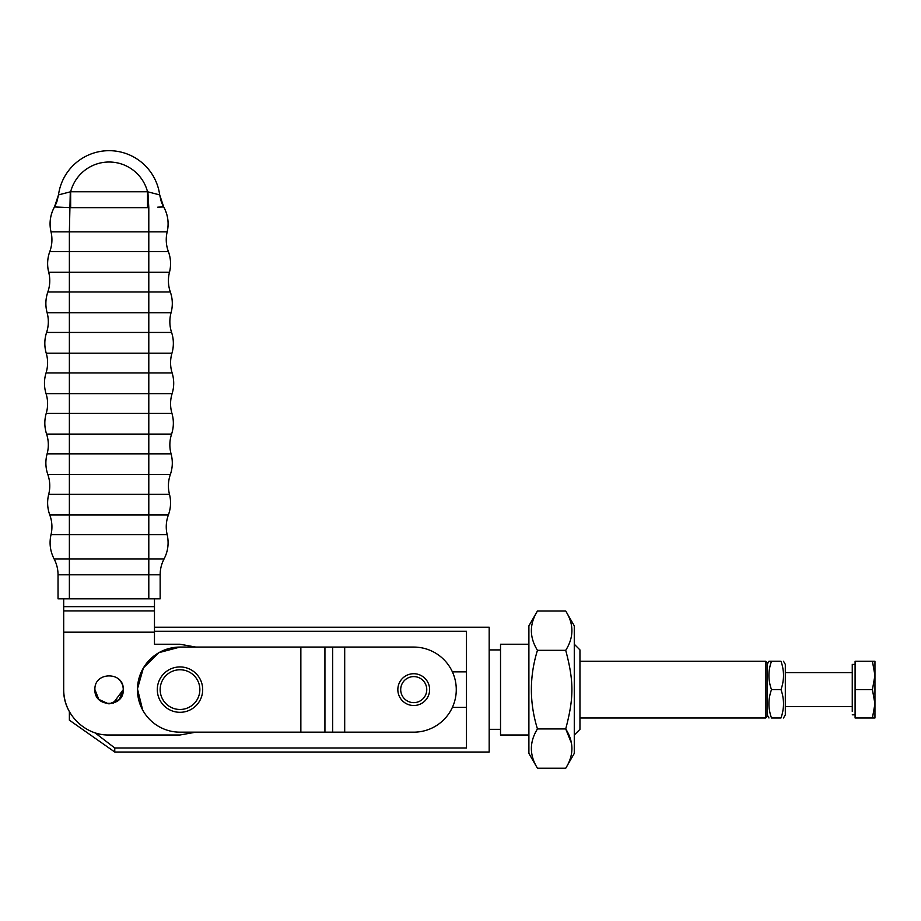 <?xml version="1.0" encoding="UTF-8"?>
<svg xmlns="http://www.w3.org/2000/svg" width="921" height="921" viewBox="0 0 921 921"><rect width="100%" height="100%" fill="white"/><g stroke="black" fill="none" stroke-linecap="round" stroke-linejoin="round"><path stroke-width="1.38" d="M852.259 711.438L852.259 664.432L855.091 664.432M872.417 717.989L874.95 703.805L874.95 717.989L855.091 717.989L855.091 661.255L874.95 661.255L874.95 675.438L872.417 661.255M874.95 703.805L872.417 689.622L874.95 675.438L874.95 703.805M855.091 689.622L872.417 689.622M767.158 689.622L767.158 662.671L765.742 661.255L765.742 717.989L767.158 716.573L767.158 689.622M767.158 664.375L768.966 661.243L771.499 661.243L768.966 661.243M771.499 689.622L780.973 689.622C784.347 699.085 784.347 708.537 780.973 717.989L771.499 717.989C768.068 708.548 768.068 699.085 771.499 689.622C768.068 680.17 768.068 670.718 771.499 661.243L780.973 661.243C784.347 670.707 784.347 680.17 780.973 689.622L780.985 689.599M767.158 714.869L768.966 717.989M783.506 661.243L785.314 664.375L785.314 714.869L783.506 717.989M579.954 649.904L579.954 729.328L574.278 735.004L574.278 644.24L579.954 649.904M571.181 742.476L565.724 728.925L537.45 728.925C529.356 702.746 529.356 676.532 537.45 650.318C529.356 637.205 529.356 624.104 537.45 611.014C529.356 624.127 529.356 637.228 537.45 650.318L565.724 650.318C573.967 637.205 573.967 624.104 565.724 611.014L574.278 625.831L574.278 753.413L565.724 768.229C573.967 755.116 573.967 742.015 565.724 728.925C573.967 697.715 573.967 681.505 565.724 650.318L565.851 650.756M537.334 728.546L537.45 728.925C529.356 742.038 529.356 755.139 537.45 768.229L565.724 768.229M537.45 768.229L528.896 753.413L528.896 625.831L537.45 611.014L565.724 611.014M528.896 644.24L528.896 735.004L500.529 735.004L500.529 644.24L528.896 644.24M489.178 649.904L500.529 649.904M489.178 729.328L500.529 729.328M154.475 627.213L489.178 627.213L489.178 752.02L114.757 752.02L114.757 747.967L466.487 747.967L466.487 631.276L154.475 631.276M466.487 671.87L452.395 671.87M114.757 747.967L94.909 732.736M452.395 707.374L466.487 707.374M195.793 732.172L179.998 735.004L109.092 735.004C84.836 735.626 63.077 713.867 63.699 689.622A45.382 45.382 0 0 0 69.374 711.588L69.374 720.153L114.757 752.02M456.263 690.635L456.263 688.609M113.214 703.195L123.276 689.622C124.151 707.915 94.034 707.915 94.909 689.622C95.013 694.284 96.901 698.072 100.573 700.962A14.183 14.183 0 0 1 98.881 699.465M413.736 732.172A42.55 42.55 0 0 0 456.275 689.622A42.55 42.55 0 0 0 413.736 647.072L179.998 647.072A42.55 42.55 0 0 0 137.459 689.622A42.55 42.55 0 0 0 179.998 732.172L413.736 732.172M100.573 700.962L101.149 701.376M108.379 703.782L98.812 699.396L94.909 689.622C94.034 671.328 124.151 671.328 123.276 689.622C123.161 684.948 121.273 681.172 117.6 678.282M154.475 598.846L154.475 644.24L179.998 644.24L195.793 647.072M154.475 632.186L63.699 632.186L63.699 689.622L63.699 610.911L154.475 610.911M142.674 710.033L137.459 688.885L143.4 667.921L158.942 652.655L179.998 647.072M179.365 712.301A22.691 22.691 0 0 0 202.689 689.622A22.691 22.691 0 0 1 179.365 712.301A22.691 22.691 0 0 1 157.307 689.622A22.691 22.691 0 0 0 179.365 712.301M180.631 666.942A22.691 22.691 0 0 0 157.307 689.622A22.691 22.691 0 0 1 180.631 666.942A22.691 22.691 0 0 1 202.689 689.622M63.699 598.846L63.699 610.911M123.276 689.622L119.304 699.453L109.645 703.794M170.581 363.058A34.042 34.042 0 0 0 172.123 372.913A34.042 34.042 0 0 1 171.951 353.169C173.931 346.227 173.816 339.319 171.594 332.446A34.042 34.042 0 0 1 171.064 312.714A34.042 34.042 0 0 0 171.594 332.446L46.591 332.446A34.042 34.042 0 0 0 47.109 312.714A34.042 34.042 0 0 1 46.591 332.446C44.369 339.319 44.243 346.227 46.223 353.169L69.374 353.169L69.374 372.913L46.05 372.913A34.042 34.042 0 0 0 46.223 353.169A34.042 34.042 0 0 1 46.05 372.913C43.943 379.82 43.943 386.728 46.05 393.635L69.374 393.635L69.374 413.379L46.223 413.379A34.042 34.042 0 0 0 47.604 403.789A34.042 34.042 0 0 1 46.223 413.379C44.243 420.321 44.369 427.229 46.591 434.102L69.374 434.102L69.374 453.834L47.109 453.834A34.042 34.042 0 0 0 48.318 444.831A34.042 34.042 0 0 1 47.109 453.834C45.244 460.811 45.497 467.718 47.834 474.557L69.374 474.557L69.374 494.266L48.709 494.266A34.042 34.042 0 0 0 49.769 485.839A34.042 34.042 0 0 1 48.709 494.266C46.971 501.277 47.328 508.185 49.792 514.977L69.374 514.977L69.374 534.675L167.173 534.675A34.042 34.042 0 0 1 166.252 526.824A34.042 34.042 0 0 0 167.173 534.675C169.061 543.125 168.036 551.195 164.088 558.909A34.042 34.042 0 0 0 160.15 574.796L58.035 574.796L58.035 598.846L160.15 598.846L160.15 574.796L160.15 598.846M180.562 669.774A19.859 19.859 0 0 1 199.857 689.622A19.859 19.859 0 0 1 179.445 709.469A19.859 19.859 0 0 1 160.15 689.622A19.859 19.859 0 0 1 180.562 669.774M397.837 689.622A15.899 15.899 0 0 0 413.736 705.509A15.899 15.899 0 0 0 429.623 689.622A15.899 15.899 0 0 0 413.736 673.723A15.899 15.899 0 0 0 397.837 689.622M58.035 574.796A34.042 34.042 0 0 0 57.033 566.611A34.042 34.042 0 0 1 58.035 574.796A34.042 34.042 0 0 0 54.097 558.909L69.374 558.909L69.374 534.675L51.012 534.675A34.042 34.042 0 0 0 51.921 526.824A34.042 34.042 0 0 1 51.012 534.675C49.124 543.125 50.148 551.195 54.097 558.909A34.042 34.042 0 0 1 58.035 574.796L58.035 598.846M49.792 514.977A34.042 34.042 0 0 1 51.921 526.824A34.042 34.042 0 0 0 49.792 514.977M166.252 526.824A34.042 34.042 0 0 1 168.382 514.977A34.042 34.042 0 0 0 166.252 526.824A34.042 34.042 0 0 1 166.31 524.728A34.042 34.042 0 0 0 166.252 526.824M168.416 280.709A34.042 34.042 0 0 1 169.476 272.282A34.745 34.745 0 0 0 168.382 251.571A34.042 34.042 0 0 1 167.173 231.873A34.042 34.042 0 0 0 168.382 251.571C170.846 258.364 171.214 265.271 169.476 272.282A34.042 34.042 0 0 0 170.339 291.992A34.745 34.745 0 0 1 171.064 312.714C172.929 305.737 172.688 298.83 170.339 291.992L47.834 291.992A34.042 34.042 0 0 0 48.709 272.282A34.042 34.042 0 0 1 47.834 291.992C45.497 298.83 45.244 305.737 47.109 312.714L69.374 312.714L69.374 353.169L148.799 353.169L148.799 393.635L69.374 393.635L69.374 372.913L172.123 372.913C174.23 379.82 174.23 386.728 172.123 393.635A34.042 34.042 0 0 0 171.951 413.379L69.374 413.379L69.374 434.102L148.799 434.102L148.799 474.557L69.374 474.557L69.374 453.834L171.064 453.834A34.042 34.042 0 0 1 169.855 444.831A34.042 34.042 0 0 0 171.064 453.834C172.929 460.811 172.688 467.718 170.339 474.557A34.042 34.042 0 0 0 169.476 494.266C171.214 501.277 170.846 508.185 168.382 514.977L148.799 514.977L148.799 558.909L164.088 558.909M47.834 474.557A34.042 34.042 0 0 1 49.769 485.839A34.042 34.042 0 0 0 47.834 474.557M46.591 434.102A34.042 34.042 0 0 1 48.318 444.831A34.042 34.042 0 0 0 46.591 434.102M169.855 444.831A34.042 34.042 0 0 1 171.594 434.102A34.042 34.042 0 0 0 169.855 444.831A34.042 34.042 0 0 1 169.867 443.934A34.042 34.042 0 0 0 169.855 444.831M171.951 413.379C173.931 420.321 173.816 427.229 171.594 434.102L148.799 434.102L148.799 393.635L172.123 393.635M46.05 393.635A34.042 34.042 0 0 1 47.604 403.789A34.042 34.042 0 0 0 46.05 393.635M55.905 204.082L54.477 206.926C50.218 214.812 49.066 223.124 51.012 231.873L69.374 231.873L69.374 272.282L169.476 272.282A34.745 34.745 0 0 0 168.382 251.571L49.792 251.571A34.042 34.042 0 0 0 51.012 231.873A34.042 34.042 0 0 1 49.792 251.571C47.328 258.364 46.971 265.271 48.709 272.282L69.374 272.282L69.374 312.714L148.799 312.714L148.799 353.169L171.951 353.169A34.745 34.745 0 0 0 171.594 332.446A34.745 34.745 0 0 1 171.951 353.169A34.042 34.042 0 0 0 170.581 362.759M46.223 353.169A34.745 34.745 0 0 1 46.591 332.446A34.745 34.745 0 0 0 46.223 353.169A34.042 34.042 0 0 1 47.604 362.759M47.109 312.714A34.745 34.745 0 0 1 47.834 291.992A34.745 34.745 0 0 0 47.109 312.714A34.042 34.042 0 0 1 48.318 321.717M48.709 272.282A34.745 34.745 0 0 1 49.792 251.571A34.745 34.745 0 0 0 48.709 272.282A34.042 34.042 0 0 1 49.769 280.709M157.79 207.133L163.696 206.926C167.956 214.812 169.119 223.124 167.173 231.873A34.745 34.745 0 0 0 163.696 206.926L161.394 206.995M160.841 207.018L159.368 207.064M51.921 239.725A34.042 34.042 0 0 0 51.012 231.873A34.745 34.745 0 0 1 54.477 206.926A34.042 34.042 0 0 0 57.056 201.1L58.495 194.895L54.477 206.926L70.652 207.639L70.652 191.752L147.521 191.752L159.69 194.895A51.058 51.058 0 0 0 58.495 194.895L70.652 191.752A39.707 39.707 0 0 1 147.521 191.752L147.521 207.639L148.799 207.628L148.799 312.714L171.064 312.714A34.042 34.042 0 0 0 169.855 321.717M147.89 191.948L148.799 207.628M70.284 191.948L69.374 231.873L167.173 231.873A34.042 34.042 0 0 0 166.252 239.725M344.696 647.072L344.696 732.172M324.929 647.072L324.929 732.172M332.665 732.172L332.665 647.072M300.856 732.172L300.856 647.072M63.699 606.651L154.475 606.651M69.374 598.846L69.374 558.909L148.799 558.909L148.799 598.846M413.736 702.642A13.021 13.021 0 0 0 426.757 689.622A13.021 13.021 0 0 0 413.736 676.601A13.021 13.021 0 0 0 400.704 689.622A13.021 13.021 0 0 0 413.736 702.642M160.15 574.796A34.042 34.042 0 0 1 161.14 566.611M51.921 526.824A34.042 34.042 0 0 0 51.864 524.728A34.042 34.042 0 0 1 51.921 526.824M170.339 474.557L148.799 474.557L148.799 494.266L69.374 494.266L69.374 514.977L148.799 514.977L148.799 494.266L169.476 494.266M49.769 485.839A34.042 34.042 0 0 0 49.734 484.342A34.042 34.042 0 0 1 49.769 485.839M168.416 485.839A34.042 34.042 0 0 1 168.451 484.342M48.318 444.831A34.042 34.042 0 0 0 48.306 443.934A34.042 34.042 0 0 1 48.318 444.831M46.591 332.446A34.042 34.042 0 0 0 48.306 322.615M171.594 332.446A34.042 34.042 0 0 1 169.867 322.615M168.451 282.206A34.042 34.042 0 0 0 170.339 291.992A34.745 34.745 0 0 1 171.064 312.714M47.834 291.992A34.042 34.042 0 0 0 49.734 282.206M49.792 251.571A34.042 34.042 0 0 0 51.864 241.82M168.382 251.571A34.042 34.042 0 0 1 166.31 241.82M54.477 206.926A34.745 34.745 0 0 0 51.012 231.873M161.129 201.1L159.69 194.895L163.696 206.926A34.042 34.042 0 0 1 161.129 201.1L159.69 194.895L163.696 206.926A34.745 34.745 0 0 1 167.173 231.873M70.652 207.639L147.521 207.639M855.091 714.811L852.259 714.811M852.259 706.637L785.314 706.637M852.259 672.606L785.314 672.606M579.954 661.255L765.742 661.255M579.954 717.989L765.742 717.989"/></g></svg>
